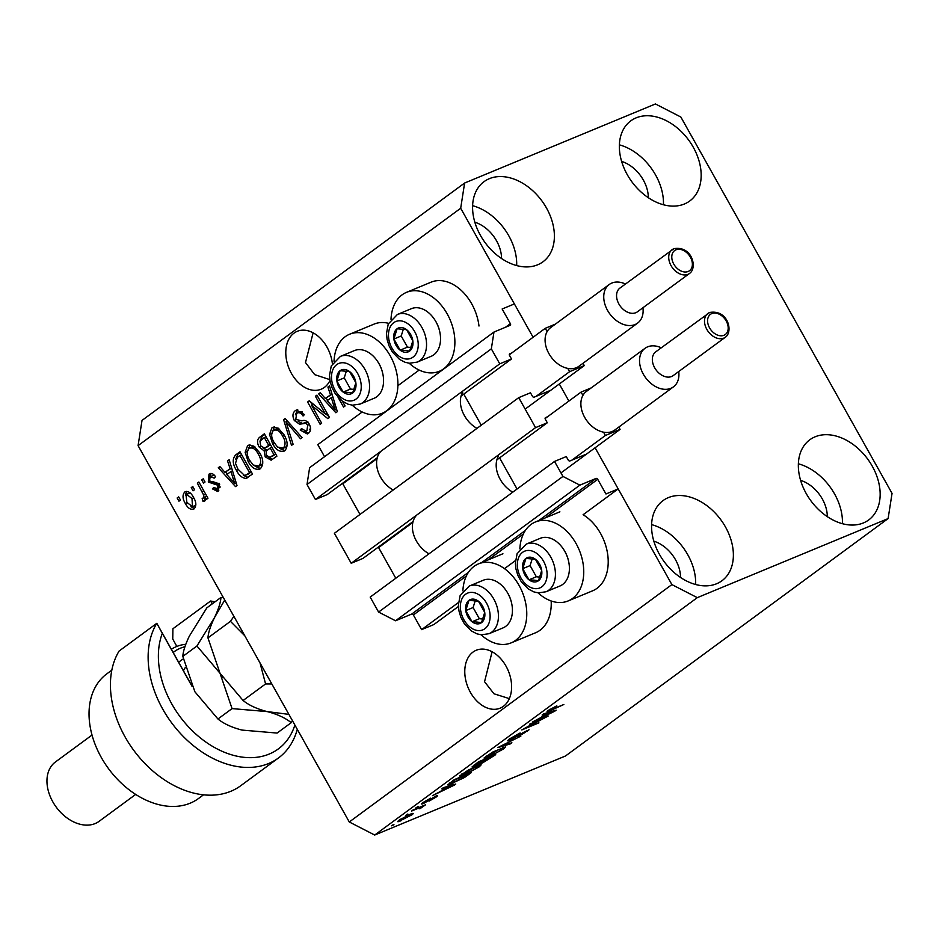 <?xml version="1.0" encoding="UTF-8"?>
<svg xmlns="http://www.w3.org/2000/svg" width="939" height="939" viewBox="0 0 939 939"><rect width="100%" height="100%" fill="white"/><g stroke="black" fill="none" stroke-linecap="round" stroke-linejoin="round"><path stroke-width="1.41" d="M419.17 370.06L397.878 385.718M362.184 411.986L317.805 444.64L324.565 456.694M511.755 352.97L509.795 353.78A1.479 1.045 -126.3 0 0 509.537 355.458L511.497 358.968L499.759 363.839L491.343 348.85L493.973 332.03L510.123 325.34A1.479 1.045 -126.3 0 0 510.382 323.662L502.142 308.99L514.384 303.931L533.094 337.265L460.685 208.247L138.08 445.626L142.024 420.414L464.617 183.023L655.434 103.959L680.845 117.023L892.05 493.374L888.106 518.586L565.513 755.977L374.696 835.041L349.285 821.977L138.08 445.626M493.973 332.03L309.635 467.681L307.006 484.501L491.343 348.85M499.759 363.839L315.422 499.489L307.006 484.501M377.267 457.751L327.159 494.618L315.422 499.489M511.497 358.968L461.061 396.094M342.465 483.362A1.479 1.045 -126.3 0 1 342.805 483.82L360.001 514.455M518.727 397.643L535.559 427.632L351.209 563.271L334.39 533.293L518.727 397.643L530.476 392.784L532.448 396.293A1.479 1.045 -126.3 0 0 534.138 397.162L549.796 390.671M413.066 521.532L362.959 558.412L351.209 563.271M547.554 416.763L545.594 417.573A1.479 1.045 -126.3 0 0 545.324 419.252L547.296 422.761L496.86 459.875M547.296 422.761L535.559 427.632M378.253 547.155A1.479 1.045 -126.3 0 1 378.605 547.601L395.788 578.236M888.106 518.586L697.301 597.65L671.89 584.598L595.103 447.774L618.191 488.914L605.96 493.984L597.72 479.313A1.479 1.045 -126.3 0 0 596.03 478.444L579.879 485.134L562.942 476.425L554.526 461.436L566.276 456.565L568.236 460.075A1.479 1.045 -126.3 0 0 569.938 460.943L585.596 454.464M554.526 461.436L370.189 597.087L378.593 612.075L562.942 476.425M579.879 485.134L395.542 620.773L378.593 612.075M468.42 572.344L411.693 614.083L395.542 620.773M411.693 614.083A1.479 1.045 -126.3 0 1 413.383 614.963L421.611 629.635L458.49 602.498M515.476 560.56L504.478 568.658M458.42 606.477L433.841 624.564L421.611 629.635M618.191 488.914L583.096 514.736A42.736 29.719 -112.5 0 1 600.549 533.434A42.736 29.719 -112.5 0 1 592.615 590.807L568.154 600.937A42.736 29.719 -112.5 0 0 576.088 543.575A42.736 29.719 -112.5 0 0 535.43 521.967A42.736 29.719 -112.5 0 0 519.877 548.951M559.304 383.981L568.893 401.059L559.304 383.981M503.41 706.316A31.316 21.773 -112.5 0 0 507.224 668.451A31.316 21.773 -112.5 0 0 476.202 650.269A31.316 21.773 -112.5 0 0 472.974 652.1A31.316 21.773 -112.5 0 0 469.16 689.965A31.316 21.773 -112.5 0 0 500.182 708.147A31.316 21.773 -112.5 0 0 503.41 706.316M332.383 363.663A31.316 21.773 -112.5 0 0 297.217 331.326A31.316 21.773 -112.5 0 0 293.989 333.157A31.316 21.773 -112.5 0 0 290.174 371.022A31.316 21.773 -112.5 0 0 321.197 389.192A31.316 21.773 -112.5 0 0 324.424 387.373A31.316 21.773 -112.5 0 0 329.965 380.541M501.543 258.507A31.316 22.184 53.7 0 0 474.829 222.203M680.529 577.45A31.316 22.184 53.7 0 0 653.814 541.157M827.306 516.638A31.316 22.184 53.7 0 0 800.591 480.334M648.321 197.695A31.316 22.184 53.7 0 0 621.606 161.391M636.102 117.868A49.744 35.236 -126.3 0 1 691.081 143.585A49.744 35.236 -126.3 0 1 689.742 200.993A49.744 35.236 -126.3 0 1 684.425 203.986A49.744 35.236 -126.3 0 1 629.447 178.281A49.744 35.236 -126.3 0 1 630.785 120.861A49.744 35.236 -126.3 0 1 636.102 117.868M619.376 144.852A49.744 35.236 -126.3 0 1 663.45 204.749M815.087 436.811A49.744 35.236 -126.3 0 1 870.066 462.528A49.744 35.236 -126.3 0 1 868.728 519.936A49.744 35.236 -126.3 0 1 863.411 522.929A49.744 35.236 -126.3 0 1 808.432 497.224A49.744 35.236 -126.3 0 1 809.77 439.804A49.744 35.236 -126.3 0 1 815.087 436.811M798.361 463.796A49.744 35.236 -126.3 0 1 842.424 523.692M668.31 497.635A49.744 35.236 -126.3 0 1 723.288 523.34A49.744 35.236 -126.3 0 1 721.95 580.748A49.744 35.236 -126.3 0 1 716.633 583.741A49.744 35.236 -126.3 0 1 661.655 558.036A49.744 35.236 -126.3 0 1 662.993 500.628A49.744 35.236 -126.3 0 1 668.31 497.635M651.584 524.619A49.744 35.236 -126.3 0 1 695.646 584.504M489.325 178.68A49.744 35.236 -126.3 0 1 544.303 204.397A49.744 35.236 -126.3 0 1 542.965 261.805A49.744 35.236 -126.3 0 1 537.648 264.798A49.744 35.236 -126.3 0 1 482.669 239.093A49.744 35.236 -126.3 0 1 484.008 181.685A49.744 35.236 -126.3 0 1 489.325 178.68M472.599 205.676A49.744 35.236 -126.3 0 1 516.673 265.561M551.17 600.983A42.736 29.719 67.5 0 1 535.641 632.733L511.168 642.863A42.736 29.719 67.5 0 1 481.085 634.787M462.892 590.877A42.736 29.719 67.5 0 1 478.456 563.893A42.736 29.719 67.5 0 1 519.114 585.502A42.736 29.719 67.5 0 1 511.168 642.863M391 319.319A42.736 29.719 67.5 0 1 406.564 292.322L431.024 282.193A42.736 29.719 67.5 0 1 471.683 303.802A42.736 29.719 67.5 0 1 478.984 326.033M406.564 292.322A42.736 29.719 67.5 0 1 447.222 313.931A42.736 29.719 67.5 0 1 439.288 371.304A42.736 29.719 67.5 0 1 409.193 363.229M352.219 405.155A42.736 29.719 -112.5 0 0 382.302 413.23A42.736 29.719 -112.5 0 0 390.248 355.858A42.736 29.719 -112.5 0 0 349.578 334.249A42.736 29.719 -112.5 0 0 334.026 361.245M492.106 651.772L484.547 681.737L494.008 693.804L509.349 698.616M313.121 332.829L305.48 362.548L314.682 374.638L329.824 379.626M325.387 414.029L315.41 396.258L316.936 395.131L329.472 417.456L327.84 418.653L311.678 405.413L321.654 423.207L320.14 424.322L307.605 401.998L309.236 400.8L325.387 414.029L327.136 413.301M294.33 420.543C292.24 416.13 292.569 412.831 295.304 410.648L296.442 409.991L304.436 414.58L303.074 415.989C301.043 412.855 298.895 411.975 296.642 413.348L295.82 419.357L301.853 420.883C304.565 419.721 307.03 420.789 309.248 424.111C311.232 428.196 310.962 431.283 308.426 433.349L307.358 433.971L300.175 430.003L301.536 428.583L306.137 431.224L306.912 430.778L307.699 425.167L305.938 423.254L299.588 424.217L294.33 420.543L296.102 419.815M302.593 412.01L299.834 411.904L296.642 413.348M291.513 445.391L283.601 419.663L285.174 418.512L302.088 437.609L300.515 438.759L285.937 421.634L293.097 444.229L291.513 445.391M284.775 450.755C280.151 452.528 276.066 450.121 272.533 443.548L269.528 434.428L271.923 427.844L272.956 427.257L278.214 428.161L284.001 434.734C287.897 441.236 288.156 446.588 284.775 450.755L283.766 451.33M260.396 468.69C255.772 470.462 251.687 468.056 248.154 461.483L245.149 452.363L247.556 445.779L248.577 445.192L253.835 446.107L259.622 452.668C263.519 459.183 263.777 464.523 260.396 468.69L259.387 469.265M230.02 468.514L227.555 460.908L229.151 459.734L236.992 485.51L235.501 486.602L218.294 467.728L219.879 466.554L224.902 472.282L231.616 467.857M178.95 501.18L177.154 497.987L178.68 496.872L180.476 500.064L178.95 501.18M671.89 584.598L349.285 821.977M388.558 323.321A42.736 29.719 -112.5 0 0 374.051 324.119L349.578 334.249M186.215 491.402L184.701 492.024C188.082 490.757 191.016 492.564 193.516 497.424C196.357 502.06 196.568 505.863 194.138 508.844C190.828 510.123 187.917 508.375 185.429 503.621C182.506 498.926 182.272 495.064 184.701 492.024L185.429 491.613M194.138 508.844L193.434 509.255M193.035 490.815L191.251 487.623L192.777 486.496L194.561 489.689L193.035 490.815M204.819 500.992L202.894 501.18L202.167 498.433L203.352 497.963L203.657 495.076L197.343 483.139L198.868 482.012L207.977 498.257L206.451 499.372L204.995 496.778L204.456 501.191M202.167 498.433L205.101 497.247M203.517 483.104L201.721 479.911L203.247 478.796L205.042 481.989L203.517 483.104M210.723 473.444L208.974 474.172C211.216 472.763 213.399 473.608 215.536 476.719L214.174 478.127L210.172 476.566L209.608 480.545L210.782 481.754L212.719 481.59L219.257 483.82L218.47 490.944L217.59 491.449L212.39 488.855L213.752 487.447L217.12 488.656L217.918 485.275L208.305 482.059L208.974 474.172L209.831 473.679M214.245 475.134L210.172 476.566M218.564 488.057L220.242 487.001M236.428 470.322C232.461 463.901 232.203 458.772 235.677 454.934L239.997 451.753L252.532 474.078L245.83 478.421C241.992 477.951 238.858 475.251 236.428 470.322L238.177 469.594M246.534 478.209L247.438 477.751M259.105 446.952C256.793 442.527 257.051 439.252 259.868 437.128L264.375 433.806L276.911 456.143L271.125 460.204L265.185 456.835L264.199 450.943L259.105 446.952L260.866 446.225M330.387 394.662L327.922 387.056L329.507 385.882L337.347 411.658L335.869 412.749L318.65 393.875L320.234 392.713L325.258 398.429L331.972 394.004M342.43 401.235L345.083 405.965L343.557 407.092L338.11 397.385M543.235 718.558L529.596 724.204L548.247 715.988L526.791 727.385L538.916 722.854L521.791 729.943L543.012 718.159M509.795 740.308L507.447 740.871L509.431 738.97L520.112 732.972L511.297 738.242L509.936 739.533L511.274 739.204L529.056 729.756L517.647 736.927L525.218 732.361L526.521 731.141L525.265 731.446L509.795 740.308L509.161 739.169M510.288 743.911L497.787 747.608L520.863 736.129L500.651 746.141L511.872 742.749L510.288 743.911L509.959 743.324M484.148 757.89L493.057 751.881L505.546 746.904L503.609 748.899L489.008 756.811L484.113 758.149M459.77 775.837L468.69 769.816L481.179 764.839L479.242 766.834L464.641 774.757L459.746 776.084M408.066 814.418L405.625 815.428L407.843 814.019M401.505 820.498C397.596 822.188 396.763 822.095 399.028 820.216L409.568 814.524C413.383 812.892 414.169 813.01 411.916 814.864L401.258 820.064M397.62 821.637L399.028 820.216M413.313 813.444L411.916 814.864L411.341 813.831M548.306 710.365L556.804 705.823L550.008 710.166L563.858 704.496L550.712 710.436C547.191 711.985 546.381 711.962 548.306 710.365L547.073 711.586M550.019 709.203L550.008 710.166M697.301 597.65L374.696 835.041M445.579 787.668L441.741 788.842L443.337 787.68L455.767 784.03L454.288 785.121L432.48 795.673L440.461 791.436L445.579 787.668L445.274 787.117M422.996 802.575L423.512 803.491C421.095 804.43 420.954 804.101 423.102 802.493L430.731 798.162L424.768 801.836L424.733 802.493L426.212 801.765L435.884 796.096C438.02 795.274 438.079 795.615 436.06 797.105L429.029 801.143L434.616 797.105L423.512 803.491C421.095 804.43 420.954 804.101 423.102 802.493M424.569 801.483L424.733 802.493M435.884 796.096C438.02 795.274 438.079 795.615 436.06 797.105L435.567 796.225M434.229 797.88L434.417 796.765M418.36 806.847L415.907 807.857L418.137 806.448M417.984 808.409L411.528 811.085L413.054 809.958L425.508 804.805L420.296 808.491L419.087 808.808L420.261 807.552L417.761 808.01M420.343 807.951L419.991 807.082M393.981 824.782L391.528 825.792L393.758 824.383M452.938 783.396L447.68 784.922L454.183 779.699L471.308 772.597L464.523 777.492L452.704 782.973M474.641 766.259L472 766.963L478.561 761.752L495.686 754.663L482.81 762.75L474.641 766.259L473.995 765.121M545.946 713.816L542.108 715.002L543.693 713.828L556.134 710.177L554.644 711.269L532.836 721.821L540.817 717.596L545.946 713.816L545.629 713.264M460.685 208.247L464.617 183.023M538.07 592.861A42.736 29.719 -112.5 0 0 568.154 600.937M450.685 786.154L447.081 787.211L442.962 790.239L453.244 785.321L450.38 785.614M400.566 819.16L400.765 819.501C399.544 820.604 400.26 820.58 402.913 819.43L410.179 815.58L410.543 814.136M410.179 815.58C411.411 814.465 410.695 814.489 408.054 815.651L400.026 820.275L399.709 819.724M467.786 774.546L454.664 779.98L450.884 783.572L462.798 778.114L467.563 774.147M449.816 782.915L450.884 783.572M478.409 765.367L479.242 766.834M477.223 767.679L478.69 766.177L474.488 767.421L462.27 774.734L470.721 771.541L477.223 767.679M482.2 761.658L482.81 762.75M492.165 756.611L487.048 758.735L483.022 761.74L489.665 758.442L491.942 756.212M482.74 761.259L484.055 761.752M484.817 759.158L479.043 762.045L474.571 765.578L474.218 764.956M474.477 764.769L476.143 765.144L485.04 759.557M502.788 747.421L503.609 748.899M501.602 749.733L503.069 748.242L498.867 749.486L486.648 756.799L495.099 753.594L501.602 749.733M526.638 730.389L527.26 731.493M551.04 712.314L547.437 713.358L543.317 716.387L553.611 711.469L550.735 711.762M178.903 497.271L177.154 497.987M194.573 508.48L190.91 506.708M187.178 502.893L185.429 503.621M185.406 495.029L186.72 491.379M194.467 505.839L195.887 504.842M190.359 493.139L185.969 494.372L186.861 502.342L192.472 506.731L192.002 498.55L186.38 494.137M195.324 505.487L192.882 506.497M193.739 497.834L192.002 498.55M193 486.895L191.251 487.623M199.091 482.411L197.343 483.139M206.744 496.062L204.995 496.778M205.336 500.17L202.894 501.18M205.336 500.158L204.632 497.517M206.263 496.262L206.369 495.393M205.711 494.219L203.657 495.076M203.81 490.827L202.061 491.555M203.47 479.195L201.721 479.911M218.81 490.674L215.794 489.066M214.245 488.092L212.39 488.855M219.632 484.559L217.918 485.275M218.951 483.327L216.674 484.278M219.116 483.268L216.886 483.585L211.228 481.813M210.148 481.296L208.305 482.059M209.573 477.141L211.075 473.432M229.28 460.192L227.555 460.908M236.546 484.043L235.9 483.339M227.461 474.089L225.571 472.012M220.207 466.929L218.294 467.728M231.687 468.08L224.902 472.282M233.248 479.007L230.982 471.495L226.862 474.524L234.938 483.726L233.248 479.007L234.809 478.35M232.532 470.85L230.982 471.495M236.276 483.174L234.938 483.726M235.56 459.417L238.119 453.913L235.677 454.934M238.119 453.913L240.314 452.305M247.931 477.446L243.342 475.287M247.086 474.547L251.382 472.024M251.288 471.859L249.539 472.587L239.938 455.474L237.332 457.399L235.489 463.35L237.978 469.23L244.645 475.557L247.978 474.324M241.687 454.758L239.938 455.474M249.41 473.467L246.969 474.477L249.539 472.587M244.645 475.557L246.969 474.477M260.572 468.561L255.115 466.319M249.903 460.767L248.154 461.483M247.321 451.471L245.149 452.363M247.603 451.354L249.997 444.769M249.668 444.91L247.556 445.779M261.371 465.075L258.202 466.507L261.371 465.075L262.838 463.068M255.22 447.117L252.192 446.964L249.023 448.384C246.523 451.553 246.746 455.568 249.715 460.439L253.19 465.016L258.918 466.096C261.488 462.845 261.206 458.725 258.072 453.748C255.478 448.877 252.462 447.093 249.023 448.384M259.821 453.032L258.072 453.748M270.455 444.652L268.707 445.368L264.317 437.539L259.974 441.13L262.31 436.119L264.692 434.37M272.416 459.441L268.859 457.539M266.981 456.084L265.185 456.835M266.465 450.814L266.641 449.934L264.199 450.943M266.641 449.934L263.237 448.29M259.974 441.13L260.619 445.814L264.669 448.173L270.549 444.804M275.667 453.924L273.918 454.652L270.174 447.985L266.101 451.272L266.5 455.345L269.927 457.399L275.749 454.089M271.923 447.257L270.174 447.985M269.927 457.399L273.918 454.652M266.066 436.823L264.317 437.539M264.669 448.173L268.707 445.368M284.951 450.614L279.482 448.384M274.282 442.821L272.533 443.548M271.7 433.536L269.528 434.428M271.97 433.419L274.376 426.834M274.047 426.963L271.923 427.844M285.738 447.14L282.569 448.572L285.738 447.14L287.217 445.133M279.599 429.182L276.571 429.029L273.402 430.449C270.902 433.607 271.125 437.633 274.094 442.492L277.568 447.07L283.296 448.161C285.867 444.91 285.585 440.79 282.451 435.813C279.857 430.942 276.841 429.146 273.402 430.449M284.2 435.097L282.451 435.813M285.503 418.876L283.601 419.663M287.404 421.024L285.937 421.634M286.841 421.259L286.442 419.944M297.628 409.674L295.304 410.648M308.555 433.255L304.295 431.259M301.982 429.252L300.175 430.003M306.137 431.224L306.912 430.778M309.354 429.769L310.574 428.325M309.436 424.451L307.699 425.167M308.039 422.397L305.938 423.254M308.391 422.245L299.588 424.217M302.029 423.196L298.074 421.365M295.386 414.803L297.698 409.674M317.159 395.53L315.41 396.258M328.955 416.54L325.716 413.888M313.79 404.533L311.678 405.413M312.37 405.12L310.551 401.88M309.659 401.153L307.605 401.998M329.648 386.34L327.922 387.056M336.901 410.19L336.256 409.486M327.828 400.237L325.927 398.159M320.563 393.077L318.65 393.875M332.042 394.227L325.258 398.429M333.615 405.155L331.35 397.643L327.23 400.671L335.305 409.885L333.615 405.155L335.176 404.509M332.887 396.997L331.35 397.643M336.643 409.322L335.305 409.885M405.108 352.289A12.9 8.967 -112.5 0 0 409.615 351.08A12.9 8.967 -112.5 0 0 412.831 340.834A12.9 8.967 -112.5 0 0 406.575 329.671A12.9 8.967 -112.5 0 0 397.091 328.756A12.9 8.967 -112.5 0 0 393.875 339.014A12.9 8.967 -112.5 0 0 400.131 350.177A12.9 8.967 -112.5 0 0 405.108 352.289M405.202 350.493L409.615 351.08L412.831 340.834L406.575 329.671L397.091 328.756L393.875 339.014L400.131 350.177L405.202 350.493M434.792 319.847L435.144 320.387A23.287 16.198 67.5 0 1 439.652 331.244L439.781 331.878A25.787 17.935 -112.5 0 0 434.792 319.847A25.787 17.935 -112.5 0 0 417.738 307.769A25.787 17.935 -112.5 0 0 411.388 308.673L397.397 314.471A25.787 17.935 67.5 0 1 403.747 313.567A25.787 17.935 67.5 0 1 425.32 335.739A25.787 17.935 67.5 0 1 417.139 362.125L409.416 363.24L405.014 362.266L399.474 359.355L392.385 352.031L389.004 345.763L387.068 339.331L386.492 333.462L388.23 324.061L397.397 314.471M417.139 362.125L431.13 356.327A25.787 17.935 -112.5 0 0 439.781 331.878M403.336 329.202L401.211 335.974L407.479 347.137L411 347.477M401.211 335.974L393.875 339.014M407.479 347.137L400.131 350.177M533.974 581.922A12.9 8.967 -112.5 0 0 538.481 580.725A12.9 8.967 -112.5 0 0 541.697 570.466A12.9 8.967 -112.5 0 0 535.441 559.304A12.9 8.967 -112.5 0 0 525.957 558.4A12.9 8.967 -112.5 0 0 522.741 568.647A12.9 8.967 -112.5 0 0 528.997 579.821A12.9 8.967 -112.5 0 0 533.974 581.922M534.068 580.138L538.481 580.725L541.697 570.466L535.441 559.304L525.957 558.4L522.741 568.647L528.997 579.821L534.068 580.138M563.67 549.479L564.01 550.019A23.287 16.198 67.5 0 1 568.518 560.888L568.647 561.522A25.787 17.935 -112.5 0 0 563.67 549.479A25.787 17.935 -112.5 0 0 546.604 537.413A25.787 17.935 -112.5 0 0 540.254 538.317L526.263 544.115A25.787 17.935 67.5 0 1 532.613 543.212A25.787 17.935 67.5 0 1 554.186 565.372A25.787 17.935 67.5 0 1 546.005 591.77L538.282 592.885L533.88 591.899L528.352 588.999L521.251 581.675L517.87 575.396L515.934 568.975L515.358 563.107L517.107 553.705L526.263 544.115M546.005 591.77L559.996 585.971A25.787 17.935 -112.5 0 0 568.647 561.522M532.202 558.846L530.077 565.607L536.345 576.769L539.866 577.109M530.077 565.607L522.741 568.647M536.345 576.769L528.997 579.821M477 623.86A12.9 8.967 -112.5 0 0 481.507 622.651A12.9 8.967 -112.5 0 0 484.724 612.404A12.9 8.967 -112.5 0 0 478.456 601.23A12.9 8.967 -112.5 0 0 468.972 600.326A12.9 8.967 -112.5 0 0 465.756 610.585A12.9 8.967 -112.5 0 0 472.024 621.747A12.9 8.967 -112.5 0 0 477 623.86M477.094 622.064L481.507 622.651L484.724 612.404L478.456 601.23L468.972 600.326L465.756 610.585L472.024 621.747L477.094 622.064M506.684 591.406L507.037 591.946A23.287 16.198 67.5 0 1 511.532 602.815L511.673 603.448A25.787 17.935 -112.5 0 0 506.684 591.406A25.787 17.935 -112.5 0 0 489.63 579.34A25.787 17.935 -112.5 0 0 483.28 580.243L469.289 586.042A25.787 17.935 67.5 0 1 475.639 585.138A25.787 17.935 67.5 0 1 497.201 607.298A25.787 17.935 67.5 0 1 489.031 633.696L481.308 634.811L476.895 633.825L471.366 630.926L464.265 623.602L460.885 617.334L458.96 610.902L458.385 605.033L460.122 595.631L469.289 586.042M489.031 633.696L503.022 627.898A25.787 17.935 -112.5 0 0 511.673 603.448M475.228 600.772L473.103 607.545L479.36 618.707L482.892 619.036M473.103 607.545L465.756 610.585M479.36 618.707L472.024 621.747M348.134 394.216A12.9 8.967 -112.5 0 0 352.641 393.007A12.9 8.967 -112.5 0 0 355.858 382.76A12.9 8.967 -112.5 0 0 349.59 371.598A12.9 8.967 -112.5 0 0 340.106 370.682A12.9 8.967 -112.5 0 0 336.89 380.941A12.9 8.967 -112.5 0 0 343.158 392.103A12.9 8.967 -112.5 0 0 348.134 394.216M348.228 392.42L352.641 393.007L355.858 382.76L349.59 371.598L340.106 370.682L336.89 380.941L343.158 392.103L348.228 392.42M377.818 361.773L378.171 362.313A23.287 16.198 67.5 0 1 382.666 373.182L382.807 373.804A25.787 17.935 -112.5 0 0 377.818 361.773A25.787 17.935 -112.5 0 0 360.764 349.695A25.787 17.935 -112.5 0 0 354.402 350.599L340.411 356.397A25.787 17.935 67.5 0 1 346.773 355.494A25.787 17.935 67.5 0 1 368.334 377.666A25.787 17.935 67.5 0 1 360.165 404.052L352.442 405.178L348.029 404.193L342.5 401.293L335.399 393.957L332.019 387.69L330.094 381.257L329.519 375.389L331.256 365.987L340.411 356.397M360.165 404.052L374.156 398.253A25.787 17.935 -112.5 0 0 382.807 373.804M346.35 371.128L344.226 377.901L350.493 389.063L354.026 389.403M344.226 377.901L336.89 380.941M350.493 389.063L343.158 392.103M192.178 686.562L162.318 633.344A84.745 60.026 53.7 0 0 186.509 724.65A84.745 60.026 53.7 0 0 269.247 754.04A84.745 60.026 53.7 0 0 294.881 725.037M176.825 646.431L172.753 639.025L172.905 628.754L210.618 601.007A92.116 65.249 -126.3 0 1 214.972 601.864M297.276 729.31A92.116 65.249 -126.3 0 1 278.484 757.961A92.116 65.249 -126.3 0 1 268.636 763.501A92.116 65.249 -126.3 0 1 174.419 726.457A92.116 65.249 -126.3 0 1 156.801 623.308L191.615 685.353M212.226 603.883L210.618 601.007L214.338 602.333M111.811 670.176L106.811 673.85A77.374 54.814 53.7 0 0 104.734 763.161A77.374 54.814 53.7 0 0 190.253 803.15A77.374 54.814 53.7 0 0 198.528 798.49L203.528 794.817M92.01 735.061L55.413 761.987A36.844 26.104 53.7 0 0 54.427 804.512A36.844 26.104 53.7 0 0 95.156 823.562A36.844 26.104 53.7 0 0 99.088 821.343L135.685 794.417M278.484 757.961L240.771 785.697A92.116 65.249 53.7 0 1 141.848 760.25A92.116 65.249 53.7 0 1 119.089 651.056L156.801 623.308L162.318 633.344M288.907 714.379L267.157 711.586C256.969 708.957 248.952 705.271 243.084 700.494L265.584 683.944L271.817 683.932M243.084 700.494L220.008 673.251L207.953 637.886L230.454 621.336L244.833 635.844M260.033 662.934L265.584 683.944M207.953 637.886C208.258 632.827 210.43 626.09 214.456 617.674L224.738 600.033M233.893 616.348L230.454 621.336M222.52 677.43A62.643 44.368 -126.3 0 1 220.008 673.251L232.062 708.605L267.157 711.586C277.334 714.215 285.35 717.912 291.219 722.678L292.51 720.823M223.282 597.439L220.947 597.462C220.642 602.521 218.47 609.258 214.456 617.674L196.932 645.997L220.008 673.251M291.219 722.678L277.099 733.066L242.016 730.084C231.839 727.455 223.811 723.758 217.942 718.992L194.866 691.75L182.812 656.384C183.128 651.326 185.288 644.588 189.314 636.173L206.838 607.85L220.947 597.462M182.812 656.384L196.932 645.997M217.942 718.992L232.062 708.605M171.368 649.272A58.957 41.762 -126.3 0 1 185.781 644.283M184.913 646.771A55.272 39.145 53.7 0 0 173.187 652.511M689.566 273.425C697.63 268.014 692.266 245.513 673.897 248.671L619.94 288.073A14.742 10.435 53.7 0 0 619.54 305.081A14.742 10.435 53.7 0 0 635.832 312.699A14.742 10.435 53.7 0 0 637.405 311.807L689.566 273.425A14.742 10.435 -126.3 0 1 687.994 274.317A14.742 10.435 -126.3 0 1 671.702 266.699A14.742 10.435 -126.3 0 1 672.101 249.692A14.742 10.435 -126.3 0 1 673.674 248.8M642.933 307.746A23.945 16.961 -126.3 0 1 637.628 323.086A23.945 16.961 -126.3 0 1 635.069 324.53A23.945 16.961 -126.3 0 1 608.601 312.147A23.945 16.961 -126.3 0 1 609.235 284.505A23.945 16.961 -126.3 0 1 611.805 283.062A23.945 16.961 -126.3 0 1 625.468 284.001M609.235 284.505L550.583 327.664A23.945 16.961 53.7 0 0 547.12 331.608A23.945 16.961 53.7 0 0 548.881 353.545A23.945 16.961 53.7 0 0 567.766 368.393A23.945 16.961 53.7 0 0 576.417 367.689A23.945 16.961 53.7 0 0 578.976 366.245L637.628 323.086M381.034 451.201A25.06 17.747 53.7 0 0 393.183 490.029M462.727 392.197A25.06 17.747 53.7 0 0 476.977 428.372M567.766 368.393L569.609 371.68L584.293 365.6L582.99 363.287M463.784 394.087L481.261 425.214M555.43 324.096L545.266 328.31L509.302 354.778M569.609 371.68L536.099 396.352M545.266 328.31L547.12 331.608M584.293 365.6L525.159 409.111M725.366 337.218C733.429 331.807 728.054 309.307 709.696 312.464L655.727 351.855A14.742 10.435 53.7 0 0 655.34 368.874A14.742 10.435 53.7 0 0 671.631 376.492A14.742 10.435 53.7 0 0 673.204 375.6L725.366 337.218A14.742 10.435 -126.3 0 1 723.793 338.11A14.742 10.435 -126.3 0 1 707.501 330.493A14.742 10.435 -126.3 0 1 707.889 313.473A14.742 10.435 -126.3 0 1 709.473 312.593M678.733 371.527A23.945 16.961 -126.3 0 1 673.427 386.88A23.945 16.961 -126.3 0 1 670.869 388.312A23.945 16.961 -126.3 0 1 644.389 375.94A23.945 16.961 -126.3 0 1 645.034 348.299A23.945 16.961 -126.3 0 1 647.593 346.855A23.945 16.961 -126.3 0 1 661.267 347.794M645.034 348.299L586.382 391.457A23.945 16.961 53.7 0 0 582.919 395.389A23.945 16.961 53.7 0 0 584.68 417.339A23.945 16.961 53.7 0 0 603.554 432.175A23.945 16.961 53.7 0 0 612.205 431.482A23.945 16.961 53.7 0 0 614.775 430.039L673.427 386.88M416.834 514.983A25.06 17.747 53.7 0 0 428.982 553.81M498.527 455.978A25.06 17.747 53.7 0 0 512.776 492.153M603.554 432.175L605.409 435.473L620.08 429.393L618.789 427.081M499.583 457.868L517.06 489.008M591.23 387.889L581.065 392.103L545.101 418.559M605.409 435.473L571.886 460.133M581.065 392.103L582.919 395.389M620.08 429.393L560.959 472.904M510.382 323.662L505.487 327.265M377.055 458.608L342.805 483.82M412.855 522.401L378.605 547.601M596.03 478.444L538.74 520.593M525.406 530.406L481.766 562.52M597.72 479.313L545.324 517.87M523.34 534.045L488.35 559.797M466.366 575.971L413.383 614.963M216.886 483.585L214.444 484.606M262.31 436.119L259.868 437.128M273.871 455.474L271.43 456.483M268.343 446.424L265.901 447.434M290.092 424.064L288.496 424.721M305.222 422.48L302.781 423.489M406.071 359.003A19.895 13.839 -112.5 0 0 417.984 341.327A19.895 13.839 -112.5 0 0 400.636 320.845A19.895 13.839 -112.5 0 0 388.723 338.521A19.895 13.839 -112.5 0 0 406.071 359.003M534.937 588.636A19.895 13.839 -112.5 0 0 546.85 570.959A19.895 13.839 -112.5 0 0 529.502 550.489A19.895 13.839 -112.5 0 0 517.589 568.154A19.895 13.839 -112.5 0 0 534.937 588.636M477.951 630.562A19.895 13.839 -112.5 0 0 489.876 612.897A19.895 13.839 -112.5 0 0 472.528 592.415A19.895 13.839 -112.5 0 0 460.615 610.092A19.895 13.839 -112.5 0 0 477.951 630.562M349.085 400.93A19.895 13.839 -112.5 0 0 360.999 383.253A19.895 13.839 -112.5 0 0 343.662 362.771A19.895 13.839 -112.5 0 0 331.749 380.448A19.895 13.839 -112.5 0 0 349.085 400.93M185.312 667.57A36.844 26.104 53.7 0 0 183.586 670.458A36.844 26.104 53.7 0 0 183.434 670.775M178.703 662.347A44.215 31.316 -126.3 0 1 183.316 658.955M675.998 249.786A12.524 8.874 53.7 0 0 673.768 264.082A12.524 8.874 53.7 0 0 688.17 271.477A12.524 8.874 53.7 0 0 690.4 257.192A12.524 8.874 53.7 0 0 675.998 249.786M711.797 313.579A12.524 8.874 53.7 0 0 709.567 327.875A12.524 8.874 53.7 0 0 723.969 335.27A12.524 8.874 53.7 0 0 726.199 320.974A12.524 8.874 53.7 0 0 711.797 313.579M559.89 511.825L535.43 521.967M385.354 411.963L382.302 413.23M442.328 370.036L439.288 371.304M502.917 553.764L478.456 563.893M420.789 807.481L420.461 806.894M478.69 766.177L478.256 765.414M462.27 774.734L461.847 773.982M482.775 762.104L482.423 761.494M503.069 748.242L502.635 747.479M486.648 756.799L486.226 756.048M509.936 739.533L509.572 738.876M192.472 506.731L194.925 505.71M202.859 498.245L205.301 497.236"/></g></svg>
